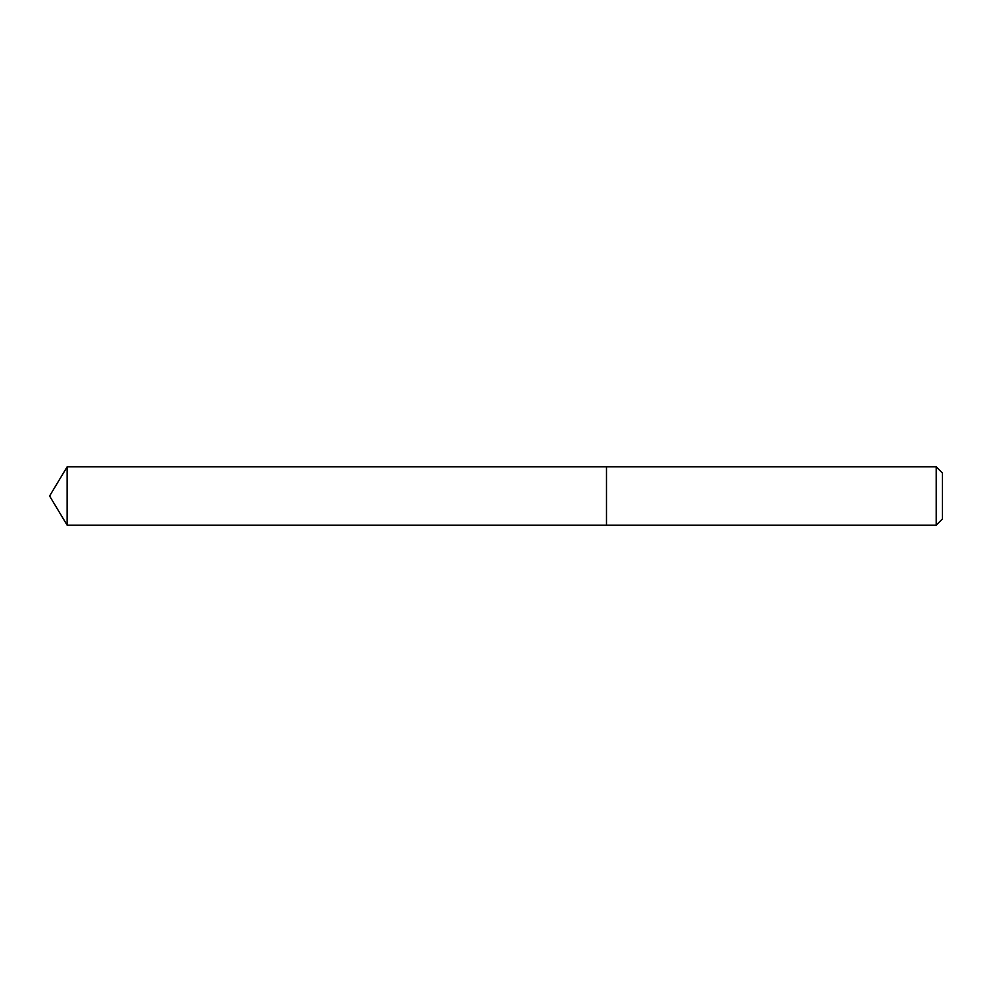 <?xml version="1.0" encoding="UTF-8"?>
<svg xmlns="http://www.w3.org/2000/svg" width="992" height="992" viewBox="0 0 992 992"><rect width="100%" height="100%" fill="white"/><g stroke="black" fill="none" stroke-linecap="round" stroke-linejoin="round"><path stroke-width="1.49" d="M936.212 525.165L942.4 518.977L942.4 473.023L936.212 466.835L67.134 466.835L67.134 525.165L606.496 525.165L606.496 466.835L606.496 525.165L936.212 525.165L936.212 466.835M67.134 525.165L49.6 496L67.134 466.835"/></g></svg>
